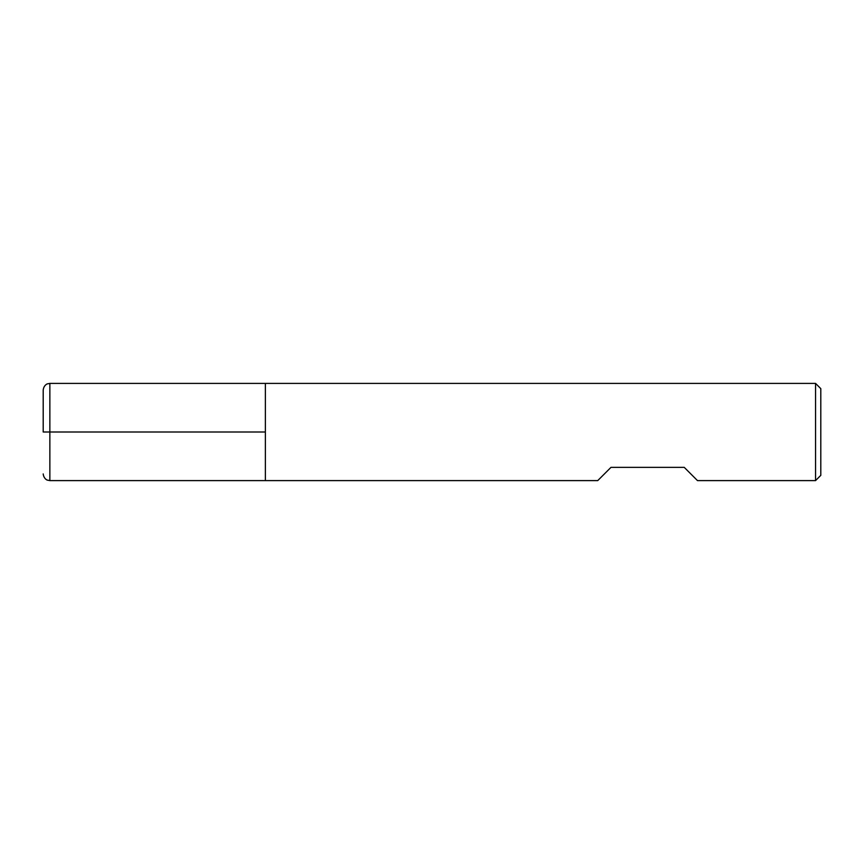 <?xml version="1.0" encoding="UTF-8"?>
<svg xmlns="http://www.w3.org/2000/svg" width="864" height="864" viewBox="0 0 864 864"><rect width="100%" height="100%" fill="white"/><g stroke="black" fill="none" stroke-linecap="round" stroke-linejoin="round"><path stroke-width="1.3" d="M815.551 480.6L815.551 383.4L265.367 383.4L265.367 480.6L265.367 383.4L49.864 383.4L49.864 432L265.367 432L43.2 432L49.864 432L49.864 480.6L597.737 480.6L610.967 467.37L684.256 467.37L697.486 480.6L815.551 480.6L820.8 475.351L820.8 388.649L815.551 383.4M43.2 432L43.2 390.064L43.2 432M49.864 480.6L47.358 480.114C48.157 480.503 43.805 479.38 43.2 473.936M49.864 383.4L47.358 383.886C48.157 383.497 43.805 384.62 43.2 390.064"/></g></svg>
